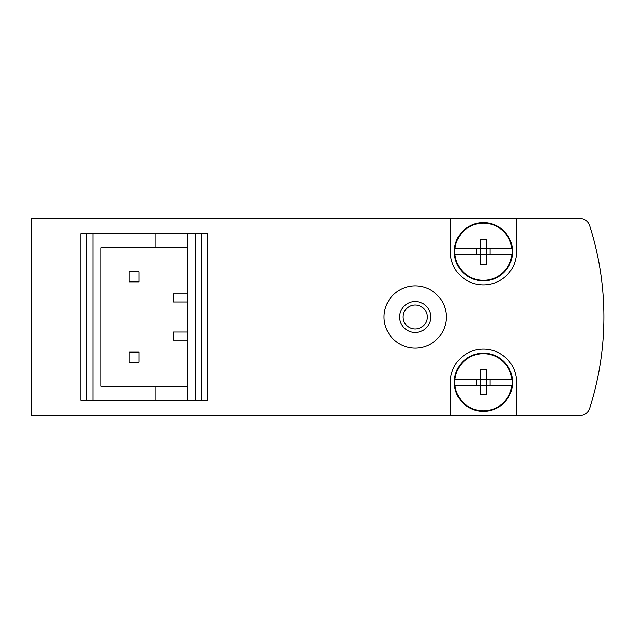 <?xml version="1.0" encoding="UTF-8"?>
<svg xmlns="http://www.w3.org/2000/svg" width="634" height="634" viewBox="0 0 634 634"><rect width="100%" height="100%" fill="white"/><g stroke="black" fill="none" stroke-linecap="round" stroke-linejoin="round"><path stroke-width="0.95" d="M187.292 301.942L173.24 301.942L173.24 293.914L187.292 293.914M187.292 247.736L155.172 247.736L155.172 233.684L80.89 233.684L80.89 400.316L86.913 400.316L86.913 233.684M195.327 400.316L195.327 233.684L201.35 233.684L201.35 400.316L187.292 400.316L187.292 233.684L155.172 233.684M516.551 415.373L580.126 415.373A10.041 10.041 0 0 0 589.691 408.383A301.15 301.15 0 0 0 589.691 225.617A10.041 10.041 0 0 0 580.126 218.627L31.7 218.627L31.7 415.373L516.551 415.373L516.551 382.247A33.127 33.127 0 0 0 483.425 349.12A33.127 33.127 0 0 0 450.299 382.247L450.299 415.373M450.299 218.627L450.299 251.753A33.127 33.127 0 0 0 483.425 284.88A33.127 33.127 0 0 0 516.551 251.753L516.551 218.627M187.292 400.316L86.913 400.316M155.172 247.736L100.965 247.736L100.965 386.264L155.172 386.264L155.172 400.316M187.292 386.264L155.172 386.264M195.327 233.684L187.292 233.684M201.35 400.316L207.373 400.316L207.373 233.684L201.35 233.684M129.074 271.827L129.074 281.868L139.108 281.868L139.108 271.827L129.074 271.827M129.074 352.132L129.074 362.173L139.108 362.173L139.108 352.132L129.074 352.132M187.292 340.086L173.24 340.086L173.24 332.058L187.292 332.058M415.167 285.879A31.121 31.121 0 0 1 442.12 332.557A31.121 31.121 0 0 1 388.214 332.557A31.121 31.121 0 0 1 415.167 285.879M415.167 301.475A15.525 15.525 0 0 1 428.608 324.759A15.525 15.525 0 0 1 401.726 324.759A15.525 15.525 0 0 1 415.167 301.475M415.167 304.954A12.046 12.046 0 0 1 425.596 323.023A12.046 12.046 0 0 1 404.738 323.023A12.046 12.046 0 0 1 415.167 304.954M512.193 379.235L512.193 379.235A28.926 28.926 0 0 1 512.193 385.258L486.436 385.258L486.436 394.823L480.413 394.823L480.413 385.258L454.657 385.258A28.926 28.926 0 0 1 454.657 379.235L454.657 379.235M476.736 385.258L476.736 379.235M490.122 379.235L490.122 385.258M486.436 379.235L486.436 369.677L480.413 369.677L480.413 379.235L454.99 379.235A28.601 28.601 0 0 1 511.868 379.235L480.413 379.235L480.413 385.258L486.436 385.258L486.436 379.235M512.193 385.258L511.868 385.258A28.601 28.601 0 0 1 454.99 385.258L454.657 385.258M454.316 382.247A29.109 29.109 0 0 1 497.983 357.037A29.109 29.109 0 0 1 497.983 407.464A29.109 29.109 0 0 1 454.316 382.247M512.193 248.742L512.193 248.742A28.926 28.926 0 0 1 512.193 254.765L486.436 254.765L486.436 264.323L480.413 264.323L480.413 254.765L454.657 254.765A28.926 28.926 0 0 1 454.657 248.742L454.657 248.742M476.736 254.765L476.736 248.742M490.122 248.742L490.122 254.765M486.436 248.742L486.436 239.177L480.413 239.177L480.413 248.742L454.99 248.742A28.601 28.601 0 0 1 511.868 248.742L480.413 248.742L480.413 254.765L486.436 254.765L486.436 248.742M512.193 254.765L511.868 254.765A28.601 28.601 0 0 1 454.99 254.765L454.657 254.765M454.316 251.753A29.109 29.109 0 0 1 497.983 226.536A29.109 29.109 0 0 1 497.983 276.963A29.109 29.109 0 0 1 454.316 251.753M92.936 400.316L92.936 233.684"/></g></svg>
